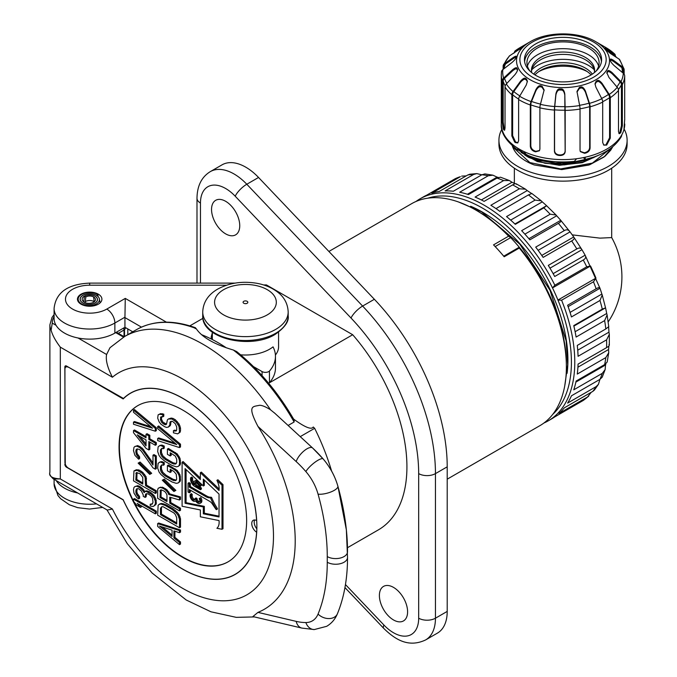 <?xml version="1.0" encoding="UTF-8"?>
<svg xmlns="http://www.w3.org/2000/svg" width="677" height="677" viewBox="0 0 677 677"><rect width="100%" height="100%" fill="white"/><g stroke="black" fill="none" stroke-linecap="round" stroke-linejoin="round"><path stroke-width="1.02" d="M455.215 178.711A128.181 74.005 60 0 1 460.394 176.68L455.215 178.711L426.688 195.179A128.181 74.005 -120 0 0 423.404 196.897L420.045 198.835A128.181 74.005 60 0 1 554.852 285.212L552.5 287.928A125.812 72.634 -120 0 0 427.915 198.166M461.672 176.122L466.208 175.893M467.815 174.971A128.181 74.005 60 0 1 473.663 174.446L476.811 173.608L469.813 174.226L467.815 174.971L439.28 191.439A128.181 74.005 -120 0 0 431.858 193.157L460.394 176.68M476.811 173.608L481.821 174.793M481.872 174.768A128.181 74.005 60 0 1 488.219 175.758L492.89 175.174L484.91 173.913L481.872 174.768L453.345 191.236A128.181 74.005 -120 0 0 445.127 190.922L473.663 174.446M492.89 175.174L497.096 177.137A123.434 71.263 60 0 1 498.34 177.442M496.969 178.11A128.181 74.005 60 0 1 503.62 180.59L509.265 180.497L500.472 177.196L496.969 178.11L468.442 194.578A128.181 74.005 -120 0 0 459.683 192.234L488.219 175.758M509.265 180.497L512.007 182.248A123.434 71.263 60 0 1 515.222 183.755M516.466 184.372C516.306 183.332 515.036 183.509 512.65 184.889L484.114 201.365A128.181 74.005 -120 0 0 475.085 197.066L503.62 180.59M554.852 285.212L586.747 266.797L590.513 265.985L552.5 287.928A125.812 72.634 60 0 1 557.941 300.046A125.812 72.634 -120 0 1 552.737 414.366M470.633 206.248A120.861 69.782 60 0 1 482.456 212.121A120.861 69.782 60 0 1 567.098 373.332M415.983 201.492A128.181 74.005 60 0 1 420.045 198.835M553.143 273.652L585.123 255.195C586.265 257.048 585.639 258.656 583.244 260.019L554.708 276.495A128.181 74.005 -120 0 0 548.294 265.392L576.829 248.924C579.207 247.528 580.917 247.79 581.949 249.703A123.434 71.263 60 0 1 585.123 255.195L599.974 288.258A123.434 71.263 60 0 1 601.861 294.038L602.225 294.969L599.983 300.47L571.447 316.946A128.181 74.005 -120 0 0 567.622 305.242L596.149 288.774C598.536 287.387 599.814 287.217 599.974 288.258L568.121 306.647M541.769 255.424L573.724 236.975C574.739 238.245 574.054 239.556 571.659 240.927L543.123 257.395A128.181 74.005 -120 0 0 535.702 247.113L564.237 230.637C566.615 229.241 568.553 229.655 570.051 231.889A123.434 71.263 60 0 1 573.724 236.975L581.949 249.703L549.978 268.168M528.898 238.702L560.742 220.313C561.572 220.973 560.784 221.988 558.39 223.359L529.854 239.836A128.181 74.005 -120 0 0 521.637 230.671L550.173 214.194L556.062 215.007L556.68 215.785A123.434 71.263 60 0 1 560.742 220.313L570.051 231.889L538.122 250.329M514.926 223.994L546.584 205.706L543.834 207.873L515.299 224.341A128.181 74.005 -120 0 0 506.54 216.581L535.075 200.104L541.219 200.807L542.26 201.873A123.434 71.263 60 0 1 546.584 205.706L556.062 215.007M531.673 193.605L528.432 194.917L499.897 211.385A128.181 74.005 -120 0 0 490.867 205.266L519.403 188.79L525.504 189.171L527.214 190.584A123.434 71.263 60 0 1 531.403 193.419M497.096 177.137L467.435 194.257M512.007 182.248L481.355 199.943M590.513 265.985A125.812 72.634 60 0 1 595.955 278.103L593.484 281.801L561.597 300.216L557.941 300.046L595.955 278.103M602.293 309.127L605.543 307.823A123.434 71.263 60 0 1 606.702 313.485L607.1 314.923L604.637 320.593L576.102 337.061A128.181 74.005 -120 0 0 573.757 325.603L602.293 309.127A128.181 74.005 -120 0 0 599.983 300.47M602.225 294.969L605.543 307.823L573.876 326.102M608.598 327.118A123.434 71.263 60 0 1 608.953 332.162L609.325 334.353L606.6 339.829L578.065 356.297A128.181 74.005 -120 0 0 577.278 345.414L605.813 328.946L608.564 326.788M608.868 345.955A123.434 71.263 60 0 1 608.564 349.501L608.716 352.751L605.813 357.591L577.278 374.068A128.181 74.005 -120 0 0 578.065 364.091L606.6 347.623C608.995 346.243 609.782 345.228 608.953 344.568M605.898 363.735A123.434 71.263 60 0 1 605.543 364.971L605.136 369.591L602.293 373.34L573.757 389.817A128.181 74.005 -120 0 0 576.102 381.066L604.637 364.59L607.176 362.017L608.716 352.751M599.932 379.365L598.451 384.299L596.149 386.609L567.622 403.086A128.181 74.005 -120 0 0 571.447 395.808L599.983 379.332L602.242 377.131L605.136 369.591M591.173 392.338L587.577 396.984L559.041 413.461A128.181 74.005 -120 0 0 564.246 407.884L592.781 391.408L594.414 390.045L598.451 384.299M576.863 404.135L554.708 416.922L583.244 400.445L588.702 396.155M561.597 300.216A128.181 74.005 60 0 1 548.226 420.849A128.181 74.005 60 0 1 543.893 423.032M548.226 420.849L551.577 418.911A128.181 74.005 -120 0 0 554.708 416.922M601.861 294.038L570.059 312.402M606.702 313.485L575.111 331.722M608.953 332.162L577.726 350.195M608.564 349.501L577.921 367.196M605.543 364.971L575.882 382.09M556.68 215.785L524.878 234.149M542.26 201.873L510.67 220.11M527.214 190.584L495.987 208.609M572.217 234.86L599.983 238.135L611.686 237.585L611.686 168.209M498.932 140.249L498.932 144.125A64.095 37.007 0 0 0 517.702 170.291A64.095 37.007 180 0 0 587.551 178.313A64.095 37.007 180 0 0 627.114 144.125L627.114 140.249A64.095 37.007 180 0 1 587.551 174.438A64.095 37.007 180 0 1 517.702 166.415A64.095 37.007 0 0 1 498.932 140.249A64.095 37.007 0 0 1 501.869 129.18M624.177 129.18A64.095 37.007 180 0 1 627.114 140.249M512.328 145.91L512.633 146.858C515.29 153.764 521.468 159.391 531.149 163.732L534.119 164.917L561.749 169.521L589.785 164.723L604.062 157.005L612.685 146.799M534.153 164.934L561.698 169.605L588.956 165.027L605.018 156.243L610.696 150.209L612.778 146.714M521.053 152.443L537.318 161.583L559.405 165.315L582.305 162.683L600.846 154.195M524.81 155.016L528.61 157.386L544.926 163.25L564.161 164.9L583.202 162.031L599.001 155.033M530.421 157.953L561.834 164.562L593.814 157.614M534.119 159.45L561.758 164.359L587.577 160.068L598.468 155.261L589.785 159.256L561.758 164.054L534.119 159.45L518.447 150.201L534.119 159.459M512.633 146.858L529.863 162.565L560.658 168.92L592.409 163.089L612.152 147.231M518.921 150.049L533.442 158.604L552.94 163.047L574.138 162.565L593.458 157.174M623.424 131.287L623.982 129.552A61.717 35.636 180 0 1 621.951 134.554L621.283 136.737C614.471 147.831 602.488 155.422 585.317 159.501L583.362 157.614M585.317 159.501L585.131 157.242A61.717 35.636 180 0 1 576.609 158.731L574.333 161.38C556.731 163.182 540.669 160.94 526.156 154.635L524.176 151.656A61.717 35.636 180 0 1 517.677 148.145L517.863 150.116L519.868 149.448M602.691 102.092A4.747 2.488 64.2 0 0 601.802 98.74L595.887 87.164L594.998 83.77L596.149 81.198A47.475 27.41 0 0 0 596.589 80.944A47.475 27.41 0 0 0 597.029 80.69C598.197 79.793 599.915 80.741 602.192 83.525L609.232 94.441A4.747 2.97 55.5 0 1 610.299 97.7L610.299 138.15L606.66 145.09L603.816 145.115L602.691 142.542L602.691 102.092A61.717 35.636 180 0 1 590.082 106.822L590.082 148.051C589.845 150.497 588.389 152.164 585.732 153.036A61.717 35.636 180 0 1 584.547 153.298L580.35 151.631L580.037 150.277L580.037 109.048A61.717 35.636 180 0 1 565.177 110.41L565.177 151.64C564.897 154.017 563.315 155.312 560.429 155.498A61.717 35.636 180 0 1 559.16 155.465C556.282 155.092 554.708 153.713 554.438 151.31L554.438 110.08A61.717 35.636 180 0 1 539.899 107.838L539.899 149.067L539.391 150.759L535.566 151.817A61.717 35.636 180 0 1 534.441 151.479C531.91 150.455 530.54 148.703 530.319 146.24L530.319 105.011A61.717 35.636 180 0 1 518.624 99.553L518.624 140.774L517.651 142.949L515.459 142.61A61.717 35.636 180 0 1 514.664 142.043L511.854 135.95L511.854 94.721A61.717 35.636 180 0 1 505.025 86.986L505.025 128.215L504.407 130.28L503.578 129.476A61.717 35.636 180 0 1 503.248 128.774L502.241 122.215L502.241 80.986A61.717 35.636 180 0 1 501.302 74.8L501.302 123.976A61.717 35.636 0 0 0 517.677 148.145M516.289 56.597L516.238 56.919C516.686 55.81 515.747 55.971 513.411 57.41L504.492 63.63A4.747 3.757 -156.6 0 0 503.383 64.958A4.747 3.757 -156.6 0 0 503.138 66.177L503.138 68.715M609.232 94.441A60.329 34.832 0 0 0 617.246 87.325L608.978 77.491L606.846 72.769L607.117 71.72A47.475 27.41 0 0 0 607.565 71.051C608.064 69.951 609.596 70.493 612.177 72.684L621.012 81.655A60.329 34.832 0 0 0 623.314 73.268L614.124 65.576C611.602 63.13 610.383 61.429 610.459 60.49A47.475 27.41 0 0 0 610.4 59.771C610.138 58.637 611.229 58.865 613.658 60.439L622.764 67.209A60.329 34.832 0 0 0 618.956 59.009L610.434 53.491L605.602 49.438A47.475 27.41 0 0 0 605.035 48.803C604.07 47.822 604.519 47.855 606.389 48.905L614.183 53.601A4.747 3.283 -47.3 0 1 614.555 53.881A4.747 3.283 -47.3 0 1 615.359 55.912L615.359 56.064M622.764 67.209A4.747 3.842 -13.7 0 1 624.05 69.096A4.747 3.842 -13.7 0 1 624.143 69.841L624.143 74.199M624.727 119.017L623.898 130.339M624.685 118.399L624.702 76.044A4.747 3.876 3.5 0 0 623.314 73.268M621.012 81.655A4.747 3.724 26.4 0 1 622.349 84.617L622.349 125.846L620.868 132.328A61.717 35.636 180 0 1 620.411 133.014L619.26 133.741L618.49 131.643L618.49 90.422A4.747 3.487 40.2 0 0 617.246 87.325M603.529 144.878L606.66 145.09M605.991 144.7L609.571 137.803L609.571 97.674A4.747 2.97 55.5 0 0 608.505 94.416L602.192 84.625C599.898 81.824 598.18 80.885 597.029 81.782L597.029 80.69M596.149 81.198L596.149 82.289A47.475 27.41 0 0 0 597.029 81.782M596.149 82.289L595.032 84.329M515.307 50.733L530.15 41.779A46.493 26.843 0 0 0 530.15 79.742A46.493 26.843 0 0 0 595.895 79.742A46.493 26.843 0 0 0 595.895 41.779C578.37 31.269 547.676 31.269 530.15 41.779L520.368 47.432A60.329 34.832 180 0 0 515.485 50.614A4.747 3.055 -126.5 0 0 515.307 50.733A4.747 3.055 -126.5 0 0 514.393 52.679M522.729 47.068L522.729 46.374C524.404 45.435 524.675 45.418 523.549 46.332C524.675 45.418 524.404 45.435 522.729 46.374L515.485 50.614M523.549 46.332A47.475 27.41 0 0 0 522.872 46.941L509.756 55.709A4.747 3.419 -137.4 0 0 509.231 56.14L503.383 64.958M516.238 56.919A47.475 27.41 0 0 0 516.043 57.63C515.916 58.586 514.571 60.211 512.015 62.487L502.842 69.629A4.747 3.867 -173.1 0 0 501.479 71.931L501.302 74.8M517.008 68.309L517.008 69.409A47.475 27.41 0 0 0 517.33 70.103L517.33 69.003A47.475 27.41 0 0 1 517.008 68.309C516.712 67.184 515.265 67.641 512.667 69.672L503.612 78.1A4.747 3.817 163 0 0 502.241 80.986M525.741 78.532L525.741 79.624A47.475 27.41 0 0 0 526.52 80.191L526.52 79.091A47.475 27.41 0 0 1 525.741 78.532C524.743 77.567 523.042 78.405 520.63 81.054L513.014 91.53A60.329 34.832 180 0 1 506.337 83.965L514.977 74.648C517.169 71.779 517.956 69.9 517.33 69.003L517.473 69.723M526.52 79.091L527.4 81.257L526.241 85.057L519.631 96.252A4.747 2.793 120.9 0 0 518.624 99.553M540.915 85.818L540.915 86.918A47.475 27.41 0 0 0 542.023 87.24L542.023 86.148A47.475 27.41 0 0 1 540.915 85.818C539.391 85.158 537.733 86.419 535.93 89.584L531.056 101.592A4.747 2.056 109.8 0 0 530.319 105.011M542.023 86.148L544.147 89.939L540.424 104.351A4.747 1.456 103.1 0 0 539.899 107.838M559.913 88.915L559.913 90.007A47.475 27.41 0 0 0 561.157 90.049L561.157 88.949A47.475 27.41 0 0 1 559.913 88.915C558.127 88.662 556.79 90.286 555.91 93.781L554.624 106.543A4.747 0.542 94.6 0 0 554.438 110.08M561.157 88.949C562.976 88.822 564.195 90.523 564.804 94.052L565.177 110.41M579.453 87.282L579.453 88.374A47.475 27.41 0 0 0 580.621 88.12L580.621 87.02A47.475 27.41 0 0 1 579.453 87.282L576.973 91.471L579.647 105.536A4.747 1.066 80.6 0 1 580.037 109.048M580.621 87.02C582.245 86.47 583.853 87.824 585.436 91.082L589.472 103.361A4.747 1.701 74.3 0 1 590.082 106.822M590.302 75.375A38.572 22.273 180 0 1 548.26 80.199A38.572 22.273 180 0 1 524.447 59.627A38.572 22.273 180 0 1 535.744 43.878A38.572 22.273 0 0 1 577.786 39.046A38.572 22.273 0 0 1 601.599 59.627A38.572 22.273 0 0 1 590.302 75.375M605.035 48.803L604.603 48.16M605.797 49.658L613.379 54.211A4.747 3.283 -47.3 0 1 613.751 54.49L616.747 57.579M618.956 59.009A4.747 3.597 -35 0 1 619.734 59.754L624.05 69.096M610.4 60.862C610.129 59.737 611.221 59.957 613.658 61.539L621.824 67.607A4.747 3.842 -13.7 0 1 623.111 69.494L623.745 73.691M607.117 71.72L607.117 72.82A47.475 27.41 0 0 0 607.565 72.143C608.048 71.043 609.588 71.584 612.177 73.785L620.098 81.824A4.747 3.724 26.4 0 1 621.435 84.786L621.435 125.694L619.946 132.176A60.769 35.086 0 0 1 619.557 132.768L620.411 133.014M607.117 72.82L606.897 73.361M618.88 133.437L619.557 132.768M521.036 48.456L516.229 51.274A4.747 3.055 -126.5 0 0 516.06 51.384A4.747 3.055 -126.5 0 0 515.882 51.537M516.238 58.019C516.678 56.91 515.739 57.071 513.411 58.501L505.406 64.087A4.747 3.757 -156.6 0 0 504.306 65.415L502.918 69.57M517.008 69.409C516.695 68.284 515.248 68.741 512.667 70.772L504.551 78.329A4.747 3.817 163 0 0 503.18 81.215L503.18 122.114L504.187 128.672A60.769 35.086 0 0 0 504.467 129.29L504.805 129.832M506.337 83.965A4.747 3.639 147.8 0 0 505.025 86.986M513.014 91.53A4.747 3.216 130.6 0 0 511.854 94.721M525.741 79.624C524.726 78.667 523.025 79.505 520.63 82.154L513.801 91.547A4.747 3.216 130.6 0 0 512.641 94.738L512.641 135.645L515.451 141.73A60.769 35.086 0 0 0 516.145 142.229L517.973 142.712M527.366 81.824L526.52 80.191M540.915 86.918C539.374 86.267 537.716 87.519 535.93 90.684L531.555 101.448A4.747 2.056 109.8 0 0 530.819 104.876L530.819 145.775C531.039 148.238 532.418 149.989 534.948 151.013A60.769 35.086 0 0 0 535.93 151.301L539.552 150.489M544.122 90.49L542.023 87.24M559.913 90.007C558.119 89.77 556.782 91.395 555.91 94.882L554.759 106.323A4.747 0.542 94.6 0 0 554.565 109.86L554.565 150.768C554.844 153.171 556.418 154.551 559.295 154.923A60.769 35.086 0 0 0 560.395 154.957C563.281 154.762 564.863 153.476 565.143 151.089L564.804 95.152C564.178 91.607 562.968 89.906 561.157 90.049M579.453 88.374L576.99 92.021M579.605 105.299A59.381 34.282 0 0 0 589.049 103.192L585.436 92.182C583.836 88.907 582.228 87.553 580.621 88.12M589.049 103.192A4.747 1.701 74.3 0 1 589.659 106.653L589.659 147.561C589.422 150.006 587.974 151.665 585.317 152.537A60.769 35.086 0 0 1 584.285 152.765L584.547 153.298M580.231 151.36L584.285 152.765M524.557 61.26A38.572 22.273 180 0 1 527.806 53.805A38.572 22.273 180 0 1 527.865 53.728M524.616 61.666A38.454 22.206 180 0 1 527.916 53.661A38.454 22.206 180 0 1 535.829 47.026A38.454 22.206 0 0 1 598.129 53.661L598.24 53.805A38.572 22.273 180 0 1 601.489 61.26M601.43 61.666A38.454 22.206 0 0 0 598.129 53.661M530.04 71.178A36.084 20.835 180 0 1 526.943 62.724A36.084 20.835 180 0 1 537.513 47.999A36.084 20.835 0 0 1 576.829 43.48A36.084 20.835 0 0 1 599.103 62.724A36.084 20.835 0 0 1 596.005 71.178M527.425 66.118A36.084 20.835 180 0 1 537.513 54.778A36.084 20.835 0 0 1 574.062 49.675A36.084 20.835 0 0 1 598.62 66.118M594.33 72.634A31.574 18.228 0 0 0 594.592 70.281A31.574 18.228 0 0 0 575.103 53.441A31.574 18.228 0 0 0 540.703 57.393A31.574 18.228 180 0 0 531.453 70.281A31.574 18.228 180 0 0 531.716 72.634M531.513 71.449A31.574 18.228 180 0 1 540.703 59.72A31.574 18.228 0 0 1 574.164 55.556A31.574 18.228 0 0 1 594.533 71.449M531.868 69.663A36.084 20.835 180 0 1 537.513 65.441A36.084 20.835 0 0 1 594.178 69.663M592.299 74.123A31.574 18.228 0 0 0 540.703 68.055A31.574 18.228 180 0 0 533.747 74.123M534.965 74.91A31.574 18.228 180 0 1 540.703 70.383A31.574 18.228 0 0 1 591.08 74.91M587.272 71.601A36.084 20.835 0 0 0 538.774 71.601M477.42 210.996L475.745 210.022L477.42 210.996A125.812 72.634 60 0 1 510.661 237.627A125.812 72.634 60 0 1 519.259 247.223A125.812 72.634 60 0 1 566.378 365.081L566.378 367.019A128.181 74.005 60 0 1 539.831 425.698L447.209 479.172M566.378 367.019A128.181 74.005 60 0 0 519.293 248.044L504.187 256.761A128.181 74.005 60 0 0 493.533 244.879L508.639 236.163A128.181 74.005 60 0 0 475.745 210.022A128.181 74.005 -120 0 0 411.65 203.675L328.895 251.455M508.639 236.163L510.661 237.627L495.166 246.572M519.293 248.044L519.259 247.223L503.713 256.202M345.456 584.573L383.927 625.032A11.873 3.732 136.4 0 0 383.715 628.366C395.258 639.68 408.57 647.965 425.621 639.934L437.376 633.147A47.475 27.41 -120 0 0 447.209 611.416L447.209 466.834A166.161 95.931 -120 0 0 374.364 299.285L258.546 177.467A47.475 27.41 -120 0 0 222.048 164.841L210.302 171.628C201.619 176.968 197.185 185.828 196.99 198.2L196.99 283.113M225.644 201.306A19.938 11.509 60 0 1 238.676 218.874A19.938 11.509 60 0 1 235.613 234.851A19.938 11.509 60 0 1 225.644 233.861A19.938 11.509 60 0 1 212.62 216.293A19.938 11.509 60 0 1 215.675 200.316A19.938 11.509 60 0 1 225.644 201.306M393.498 587.382A19.938 11.509 60 0 1 406.522 604.959A19.938 11.509 60 0 1 403.467 620.936A19.938 11.509 60 0 1 393.498 619.946A19.938 11.509 60 0 1 380.466 602.378A19.938 11.509 60 0 1 383.529 586.4A19.938 11.509 60 0 1 393.498 587.382M263.725 284.983A137.676 79.488 60 0 1 266.45 284.941L352.692 334.734A137.676 79.488 60 0 1 378.409 529.854L347.479 547.71M189.848 325.865L202.922 318.325M81.045 294.19A12.228 7.058 180 0 1 94.365 292.659A12.228 7.058 180 0 1 101.914 299.183A12.228 7.058 180 0 1 98.334 304.168A12.228 7.058 180 0 1 85.014 305.699A12.228 7.058 180 0 1 77.466 299.183A12.228 7.058 180 0 1 81.045 294.19M226.516 285.203L89.686 285.203A24.211 13.98 0 0 0 67.319 304.532A24.211 13.98 0 0 0 106.805 309.067L125.27 298.405L124.94 317.2A11.873 6.855 -60 0 0 124.94 317.589L141.451 327.126M89.686 285.203L89.686 283.113C73.184 283.841 56.166 289.045 54.084 308.484L54.084 318.562A35.61 20.555 0 0 0 76.061 337.552A35.61 20.555 0 0 0 114.87 333.101L124.94 327.287L124.94 317.589M124.94 327.287L132.76 331.798M211.444 339.101L211.165 337.036L212.341 332.796M265.409 285.55L266.45 284.941M352.692 334.734L269.099 382.996A4.747 2.742 0 0 0 269.446 382.717A56.97 32.894 0 0 0 275.463 368L275.463 356.373A56.97 32.894 0 0 0 273.034 346.861A34.18 19.735 180 0 1 240.64 354.833M268.676 383.267L269.099 382.996M278.569 332.17L278.569 346.861A33.114 19.117 180 0 1 275.412 354.993M269.446 382.717L269.446 371.089A56.97 32.894 0 0 0 275.463 356.373M253.477 366.612L262.067 371.571A4.747 2.742 0 0 0 269.446 371.089M243.771 303.245A2.378 1.371 0 0 0 246.36 303.55A2.378 1.371 0 0 0 247.824 302.28A2.378 1.371 0 0 0 247.13 301.307A2.378 1.371 0 0 0 244.541 301.011A2.378 1.371 0 0 0 243.077 302.28A2.378 1.371 0 0 0 243.771 303.245M201.407 334.607A147.882 85.378 60 0 1 226.38 347.851M195.179 328.573L196.118 328.531A156.666 90.456 60 0 0 136.407 329.699L124.653 336.486L109.987 347.699L106.602 354.494C105.519 360.037 107.465 367.619 112.424 377.233L60.312 347.149L60.312 478.944C52.104 478.385 48.634 476.193 49.886 472.368A35.61 20.555 0 0 1 49.886 472.165L49.886 472.385M112.424 509.028L60.312 478.944L53.365 478.944L107.288 510.077L112.424 509.028A128.181 74.005 -120 0 0 244.668 596.014A128.181 74.005 -120 0 0 244.668 442.944A128.181 74.005 -120 0 0 112.424 377.233M123.578 398.525L66.524 366.045A2.378 1.371 60 0 0 65.339 365.927A2.378 1.371 60 0 0 64.848 367.019L65.254 464.075M123.18 398.753A104.681 60.439 60 0 1 130.5 393.134A104.681 60.439 60 0 1 235.19 453.573A104.681 60.439 60 0 1 235.181 574.443A104.681 60.439 60 0 1 123.18 499.931L66.524 467.215A2.378 1.371 60 0 1 64.848 464.312M60.312 347.149C55.531 340.844 52.467 335.2 51.113 330.207A35.61 20.555 180 0 1 49.886 324.858L49.886 472.165M235.071 574.375A104.681 60.439 -120 0 0 236.391 573.715M131.736 392.448A104.681 60.439 -120 0 0 130.509 393.269M237.619 572.903A104.563 60.371 60 0 1 237.559 572.937L235.122 574.341A104.563 60.371 -120 0 0 256.608 532.19L256.701 532.139M256.837 528.822A7.125 4.113 60 0 1 254.654 519.978M256.608 532.19A7.125 4.113 60 0 1 252.098 525.902A7.125 4.113 60 0 1 253.223 520.308A7.125 4.113 60 0 1 256.608 520.562A104.563 60.371 -120 0 0 208.795 418.826A104.563 60.371 -120 0 0 130.559 393.235L132.997 391.831A104.563 60.371 60 0 1 133.056 391.797M68.453 367.162L123.163 398.939A104.563 60.371 -120 0 1 130.559 393.235M68.284 367.256A4.747 2.742 -120 0 0 65.914 367.019A4.747 2.742 -120 0 0 64.933 369.193L64.933 462.23A4.747 2.742 -120 0 0 68.284 468.044L123.163 499.719A104.563 60.371 -120 0 0 235.122 574.341M124.043 336.621L124.043 330.012A2.378 1.371 0 0 0 124.517 329.623A2.378 1.76 -141.3 0 0 123.773 327.956M116.385 332.221L124.23 336.731M118.314 333.321L124.043 330.012A2.378 1.371 -120 0 0 123.426 328.159M196.118 328.531C201.814 337.171 214.228 344.331 233.353 350.026L236.662 351.575C258.885 369.481 278.027 392.262 294.089 419.909L294.123 421.991L288.114 425.469M293.522 418.928L294.148 419.503M294.165 419.52C305.234 427.449 311.589 429.946 313.231 427.001L314.661 428.313A166.161 95.931 60 0 1 331.628 471.107M300.241 436.631L314.661 428.313M257.962 612.38L296.196 621.376A11.873 8.513 103.2 0 0 301.866 628.087L252.902 616.561L257.962 612.38A149.414 86.267 -120 0 0 257.962 426.434C246.69 404.812 253.088 406.869 259.604 405.269C262.227 405.32 265.892 406.852 270.597 409.864L274.938 413.376M290.103 427.305L289.375 426.654M289.528 426.764L274.177 412.674M56.056 325.307L52.264 323.115L51.113 330.207M119.059 446.964A90.202 52.078 -120 0 0 158.435 537.741A90.202 52.078 -120 0 0 227.946 561.91A90.202 52.078 -120 0 0 246.631 520.613A90.202 52.078 -120 0 0 207.255 429.836A90.202 52.078 -120 0 0 137.744 405.667A90.202 52.078 -120 0 0 119.059 446.964M137.913 405.574A90.202 52.078 -120 0 0 119.397 446.769A90.202 52.078 -120 0 0 133.496 501.098M133.699 501.505A90.202 52.078 -120 0 0 228.115 561.808M221.997 529.287L223.004 528.703L223.004 484.614L217.909 479.756L216.902 480.34A13.582 7.836 60 0 1 219.026 490.478L200.35 472.698L200.35 479.544L182.105 462.163L182.105 506.261L200.35 509.95L200.35 516.796L219.026 520.571A13.887 8.014 60 0 1 216.902 528.263L221.997 529.287L221.997 485.189L216.902 480.34M219.145 489.056L201.357 472.114L200.35 472.698M200.35 478.004L183.112 461.579L182.105 462.163M155.321 513.851L156.328 513.268L156.328 511.16L134.503 498.56L133.496 499.144L133.496 501.251L136.746 505.237L140.461 507.386L137.211 503.4L155.321 513.851L155.321 511.744L133.496 499.144M140.461 507.386L141.468 506.802L140.012 505.017M152.545 503.756L150.209 504.221L150.209 505.981L152.994 506.531L153.924 506.015L155.321 504.001L155.321 501.192L153.924 497.57L151.606 494.472L146.494 491.527L145.106 491.426L144.176 492.644L142.779 490.436L139.53 487.508L136.746 486.247L134.892 486.585L133.961 487.457L133.496 489.649L133.961 493.084L136.746 497.502L138.607 498.924L138.607 497.172L136.28 494.066L135.815 492.044L136.28 489.149L137.211 488.625L138.607 488.726L141.391 491.037L143.245 494.929L143.245 496.334L145.106 497.4L145.572 494.159L146.494 493.635L148.356 494.007L151.14 495.962L152.528 498.179L152.994 502.317L152.071 504.238L150.209 504.221M153.924 506.015L155.862 504.56L156.328 503.426L155.862 498.932L154.001 495.403L149.363 491.663L146.114 490.842L145.106 491.426M144.929 491.663L142.398 488.345L139.614 486.391L137.753 485.671L134.892 486.585M138.607 498.924L139.614 498.348L139.614 496.588L137.287 493.491L136.822 491.46L137.27 488.633M145.106 497.4L146.114 496.825L146.554 493.651M155.321 493.457L156.328 492.873L156.328 490.766L146.579 485.13L146.114 476.777L142.864 472.436L139.614 470.21L136.365 469.745L133.961 470.921L133.496 480.856L155.321 493.457L155.321 491.341L145.572 485.714L145.106 477.361L141.857 473.02L137.211 470.337L133.961 470.921M174.92 537.335L173.913 537.91L173.913 530.878L179.49 532.689L180.497 532.105L180.497 529.998L158.672 523.025L157.665 523.609L157.665 526.418L179.49 544.646L180.497 544.063L180.497 541.955L174.92 537.335L174.92 531.208M179.49 527.764L180.497 527.188L180.497 518.743L179.1 514.774L177.247 512.294L173.067 508.825L166.102 504.805L161.921 503.451L160.068 503.781L158.13 505.237L157.665 515.172L179.49 527.764L179.49 519.327L178.093 515.358L176.24 512.878L172.06 509.409L165.095 505.389L160.914 504.035L159.061 504.365M170.748 502.562L169.741 503.146L169.741 497.163L179.49 499.981L180.497 499.398L180.497 496.935L169.817 493.939L167.033 489.869L162.387 487.186L159.137 487.77L158.13 488.354L157.665 489.843L157.665 498.289L179.49 510.881L180.497 510.306L180.497 508.19L170.748 502.562L170.748 497.46M174.844 490.969L175.851 490.393L164.249 479.113L162.311 480.213L173.913 491.494L174.844 490.969L163.242 479.697L162.311 480.213M176.265 480.103L173.067 479.282L166.102 475.262L162.852 472.334L161.456 469.068L161.456 465.903L160.449 466.487L161.845 464.828L163.242 465.277L164.249 464.693L164.249 462.586L161.921 461.596L160.068 461.934L158.13 463.381L157.665 468.044L159.061 472.013L160.914 474.492L165.095 477.954L172.06 481.973L176.24 483.336L178.093 482.997L180.031 481.55L180.497 480.061L180.031 474.865L177.247 470.447L168.421 464.997L167.414 465.581L167.414 470.853L170.206 472.461L171.213 471.886L171.213 469.88M161.456 465.903L161.896 464.845M176.265 463.576L173.067 462.755L166.102 458.735L162.852 455.807L161.456 452.541L161.456 449.376L160.449 449.951L161.845 448.292L163.242 448.749L164.249 448.166L164.249 446.058L161.921 445.068L160.068 445.407L158.13 446.854L157.665 451.508L159.061 455.477L160.914 457.957L165.095 461.426L172.06 465.446L176.24 466.808L178.093 466.47L180.031 465.014L180.497 463.525L180.031 458.337L177.247 453.912L168.421 448.47L167.414 449.054L167.414 454.326L170.206 455.934L171.213 455.35L171.213 453.353M161.456 449.376L161.896 448.309M179.49 447.582L180.497 446.998L180.497 444.188L158.672 425.96L157.665 426.544L157.665 428.651L176.705 444.561L157.665 438.501L157.665 440.609L179.49 447.582L179.49 444.764L157.665 426.544M174.954 443.105L158.672 437.917L157.665 438.501M162.776 416.829L163.783 416.245L163.783 414.138L160.534 413.664L158.13 414.849L157.665 418.098L159.061 421.72L160.914 424.2L164.629 426.696L166.491 427.415L168.345 427.077L169.741 425.071L170.206 421.822L171.129 421.297L172.525 421.399L175.309 423.717L176.705 426.975L176.705 429.793L176.24 430.927L173.456 430.733L173.456 432.84L177.628 433.847L179.024 432.891L179.49 431.401L179.024 426.561L176.24 422.135L172.06 419.021L168.345 418.987L167.414 419.858L166.491 424.251L165.56 424.767L164.164 424.318L161.845 422.626L160.449 419.706L160.914 416.812L162.776 416.829L162.776 414.722L159.527 414.248L158.13 414.849M168.345 427.077L170.282 425.63L171.179 421.306M176.418 430.496L174.463 430.149L173.456 430.733M177.628 433.847L180.031 432.307L180.497 430.817L180.497 428.008L179.1 424.039L175.385 419.782L173.067 418.445L171.213 418.073L168.345 418.987M166.534 424.174L162.852 422.042L161.456 419.131L161.659 416.677M150.675 473.892L151.682 473.308L140.071 462.036L138.142 463.136L149.744 474.408L150.675 473.892L139.064 462.619L138.142 463.136M155.321 469.186L156.328 468.602L156.328 455.943L154.001 454.606L152.994 455.189L152.994 465.031L142.779 450.34L139.53 447.412L136.746 446.16L134.892 446.49L133.961 447.362L133.496 450.611L134.892 455.282L138.607 459.184L138.607 457.424L136.28 454.326L135.815 450.899L136.28 449.401L137.211 448.885L139.53 449.52L141.391 451.297L152.994 467.849L155.321 469.186L155.321 456.526L152.994 455.189M152.994 463L142.398 448.259L137.753 445.576L134.892 446.49M138.607 459.184L139.614 458.608L139.614 456.848L137.287 453.751L136.822 451.72L137.27 448.893M146.029 436.64L134.503 429.98L133.496 430.564L133.496 432.671L146.029 448.352L148.822 449.96L149.829 449.376L149.829 442.098M148.822 449.96L148.822 441.522L155.321 445.271L156.328 444.687L156.328 442.58L149.829 438.831L149.829 435.311L147.036 433.703L146.029 434.287L146.029 437.799L133.496 430.564M155.321 431.207L156.328 430.623L156.328 427.805L134.503 409.585L133.496 410.169L133.496 412.276L152.528 428.186L133.496 422.126L133.496 424.234L155.321 431.207L155.321 428.389L133.496 410.169M150.785 426.73L134.503 421.543L133.496 422.126M223.004 484.614L221.997 485.189M219.026 516.966L203.32 513.792L203.32 506.946L185.075 503.256L185.075 468.602L203.32 485.976L203.32 479.13L219.026 494.092L219.026 516.966M219.026 516.179L204.327 513.208L203.32 513.792M204.327 513.208L204.327 506.362L186.082 502.672L186.082 469.559M203.32 485.976L204.327 485.401L204.327 480.095M217.055 508.859L216.403 509.138A37.887 21.876 60 0 1 210.682 498.23L210.166 497.79A11.991 6.922 60 0 1 205.842 496.656L189.323 487.118L189.323 483.937L188.045 483.209L188.045 492.027L189.323 492.763L189.323 489.573L209.633 501.302A6.042 3.487 60 0 1 212.324 503.959L216.048 509.442L216.403 509.138M188.045 483.209L189.052 482.625L190.33 483.361L190.33 486.543L206.849 496.08A11.991 6.922 -120 0 0 211.173 497.206L211.689 497.654A37.887 21.876 -120 0 0 217.41 508.554M189.323 492.763L190.33 492.179L190.33 490.156M200.172 486.602L201.551 485.147L198.09 481.584A3.588 2.073 -120 0 0 195.374 480.678L194.367 481.254A3.588 2.073 -120 0 0 194.062 484.791A4.654 2.683 60 0 1 191.701 478.563L190.745 477.657A6.076 3.503 -120 0 0 194.832 486.509L200.35 489.691L200.35 488.54L196.161 486.12A2.149 1.244 60 0 1 194.756 484.224A2.149 1.244 60 0 1 195.086 482.498A2.149 1.244 60 0 1 196.711 483.048L200.172 486.602L200.544 485.731L197.083 482.168A3.588 2.073 -120 0 0 194.367 481.254M190.745 477.657L191.752 477.073L192.708 477.987A4.654 2.683 -120 0 0 193.647 482.532M200.35 489.691L201.357 489.116L201.357 487.956L197.168 485.536L196.161 486.12M195.712 482.422A2.149 1.244 -120 0 0 197.168 485.536M199.664 501.699A2.886 1.667 -120 0 1 197.075 499.296L197.083 498.526L196.076 497.933L195.069 498.517L195.061 499.355A2.886 1.667 60 0 1 194.587 499.939A2.886 1.667 60 0 1 191.929 498.636A2.886 1.667 60 0 1 191.337 495.293L190.449 494.235A4.316 2.488 -120 0 0 191.329 499.228A4.316 2.488 -120 0 0 195.298 501.175A4.316 2.488 -120 0 0 195.653 500.887A4.316 2.488 -120 0 0 199.96 503.383A4.316 2.488 -120 0 0 199.833 498.179L199.165 498.661A2.886 1.667 60 0 1 199.25 502.148A2.886 1.667 60 0 1 196.068 499.88L196.076 499.11L195.069 498.517M190.449 494.235L191.456 493.651L192.344 494.709A2.886 1.667 -120 0 0 192.657 497.62A2.886 1.667 -120 0 0 194.993 499.491M199.96 503.383L200.967 502.799A4.316 2.488 -120 0 0 200.841 497.595L199.833 498.179M204.327 506.362L203.32 506.946M186.082 502.672L185.075 503.256M190.33 483.361L189.323 483.937M190.33 486.543L189.323 487.118M201.357 487.956L200.35 488.54M192.708 477.987L191.701 478.563M201.551 485.147L200.544 485.731M197.075 499.296L196.068 499.88M197.083 498.526L196.076 499.11M192.344 494.709L191.337 495.293M156.328 511.16L155.321 511.744M152.147 503.823L151.14 504.407M154.001 495.403L152.994 495.979M152.613 493.897L151.606 494.472M154.931 496.994L153.924 497.57M155.862 498.932L154.855 499.516M156.328 500.608L155.321 501.192M156.328 503.426L155.321 504.001M155.862 504.56L154.855 505.144M151.216 492.738L150.209 493.321M149.363 491.663L148.356 492.247M147.501 490.943L146.494 491.527M143.786 489.852L142.779 490.436M142.398 488.345L141.391 488.929M140.537 486.924L139.53 487.508M139.614 486.391L138.607 486.966M137.753 485.671L136.746 486.247M139.614 496.588L138.607 497.172M138.218 495.082L137.211 495.666M137.287 493.491L136.28 494.066M136.822 491.46L135.815 492.044M136.822 490.055L135.815 490.639M146.114 495.42L145.106 495.996M146.579 485.13L145.572 485.714M156.328 490.766L155.321 491.341M146.579 478.8L145.572 479.384M142.779 477.42L142.779 484.106L135.815 480.086L136.28 472.614L139.995 473.705L142.779 477.42M139.614 470.21L138.607 470.794M138.218 469.762L137.211 470.337M141.468 471.285L140.461 471.861M142.864 472.436L141.857 473.02M144.717 474.569L143.71 475.144M146.114 476.777L145.106 477.361M136.365 469.745L135.358 470.32M142.779 482.946L136.822 479.502L137.025 472.487M136.822 479.502L135.815 480.086M136.822 472.825L135.815 473.401M180.497 529.998L179.49 530.582L157.665 523.609M179.49 532.689L179.49 530.582M180.497 541.955L179.49 542.539L173.913 537.91M179.49 544.646L179.49 542.539M159.527 526.088L172.06 530.159L172.06 536.489L159.527 526.088M172.06 535.075L162.328 527.002M161.921 503.451L160.914 504.035M163.783 503.815L162.776 504.399M166.102 504.805L165.095 505.389M173.067 508.825L172.06 509.409M175.385 510.517L174.378 511.101M177.247 512.294L176.24 512.878M179.1 514.774L178.093 515.358M180.031 516.72L179.024 517.296M180.497 518.743L179.49 519.327M160.449 514.664L160.449 508.334L161.845 506.675L163.242 506.777L173.913 512.946L175.309 514.452L176.705 517.719L176.705 524.049L160.449 514.664L161.456 514.088L161.456 507.75L160.449 508.334M176.705 522.881L161.456 514.088M161.456 507.75L161.896 506.684M180.497 508.19L179.49 508.774L169.741 503.146M179.49 510.881L179.49 508.774M160.534 487.169L158.13 488.354M162.387 487.186L159.527 487.753M163.783 487.643L162.776 488.219L161.38 487.77M165.637 488.709L164.629 489.293L162.776 488.219M167.033 489.869L166.026 490.453L164.629 489.293M168.886 491.993L167.879 492.577L166.026 490.453M169.817 493.939L168.81 494.523L167.879 492.577M180.497 496.935L179.49 497.519L168.81 494.523M179.49 499.981L179.49 497.519M166.957 494.853L166.957 501.539L159.992 497.519L160.449 490.046L161.38 489.877L164.164 491.138L165.56 492.289L166.957 494.853M166.957 500.371L160.999 496.935L161.194 489.911M160.999 496.935L159.992 497.519M160.999 490.25L159.992 490.833M164.249 479.113L163.242 479.697M175.385 469.017L174.378 469.601L167.414 465.581M177.247 470.447L176.24 471.023L174.378 469.601M179.1 472.918L178.093 473.502L176.24 471.023M180.031 474.865L179.024 475.449L178.093 473.502M180.497 476.896L179.49 477.471L179.024 475.449M180.497 480.061L179.49 480.636L179.49 477.471M180.031 481.55L179.024 482.126L179.49 480.636M178.093 482.997L179.024 482.126M161.921 461.596L159.061 462.518M164.249 462.586L163.242 463.17L160.914 462.179M163.242 465.277L163.242 463.17M161.456 469.068L160.449 469.652L160.449 466.487M161.921 470.743L160.914 471.327L160.449 469.652M162.852 472.334L161.845 472.918L160.914 471.327M164.249 473.841L163.242 474.425L161.845 472.918M166.102 475.262L165.095 475.846L163.242 474.425M173.067 479.282L172.06 479.866L165.095 475.846M174.92 480.01L173.913 480.585L172.06 479.866M170.206 472.461L170.206 469.296L173.913 471.446L176.24 474.188L176.705 479.028L176.24 480.171L173.913 480.585M176.24 480.171L175.309 480.687M175.385 452.49L174.378 453.074L167.414 449.054M177.247 453.912L176.24 454.495L174.378 453.074M179.1 456.391L178.093 456.975L176.24 454.495M180.031 458.337L179.024 458.913L178.093 456.975M180.497 460.36L179.49 460.944L179.024 458.913M180.497 463.525L179.49 464.109L179.49 460.944M180.031 465.014L179.024 465.598L179.49 464.109M178.093 466.47L179.024 465.598M161.921 445.068L159.061 445.982M164.249 446.058L163.242 446.642L160.914 445.652M163.242 448.749L163.242 446.642M161.456 452.541L160.449 453.116L160.449 449.951M161.921 454.216L160.914 454.792L160.449 453.116M162.852 455.807L161.845 456.383L160.914 454.792M164.249 457.313L163.242 457.889L161.845 456.383M166.102 458.735L165.095 459.319L163.242 457.889M173.067 462.755L172.06 463.339L165.095 459.319M174.92 463.474L173.913 464.058L172.06 463.339M176.248 463.618L173.913 464.058M170.206 455.934L170.206 452.769L175.309 456.07L176.705 459.336L176.705 462.501L175.309 464.16M180.497 444.188L179.49 444.764M163.783 414.138L162.776 414.722M161.456 417.015L160.449 417.599M161.456 419.131L160.449 419.706M161.921 420.451L160.914 421.035M162.852 422.042L161.845 422.626M164.249 423.193L163.242 423.777M165.171 423.734L164.164 424.318M166.5 424.225L165.56 424.767M171.213 418.073L170.206 418.657M173.067 418.445L172.06 419.021M175.385 419.782L174.378 420.366M177.247 421.559L176.24 422.135M179.1 424.039L178.093 424.614M180.031 425.977L179.024 426.561M180.497 428.008L179.49 428.583M180.497 430.817L179.49 431.401M180.031 432.307L179.024 432.891M175.851 430.597L174.844 431.181M170.748 422.38L169.741 422.956M170.748 424.487L169.741 425.071M170.282 425.63L169.275 426.205M160.534 413.664L159.527 414.248M162.387 413.681L161.38 414.265M140.071 462.036L139.064 462.619M136.822 450.315L135.815 450.899M136.822 451.72L135.815 452.304M137.287 453.751L136.28 454.326M138.218 455.342L137.211 455.917M139.614 456.848L138.607 457.424M137.753 445.576L136.746 446.16M139.614 446.295L138.607 446.879M140.537 446.828L139.53 447.412M142.398 448.259L141.391 448.834M143.786 449.765L142.779 450.34M156.328 455.943L155.321 456.526M149.829 435.311L148.822 435.895L146.029 434.287M149.829 438.831L148.822 439.407L148.822 435.895M156.328 442.58L155.321 443.164L148.822 439.407M155.321 445.271L155.321 443.164M146.029 445.889L137.211 434.82L146.029 439.915L146.029 445.889M146.029 444.044L139.936 436.394M156.328 427.805L155.321 428.389M56.183 480.577A35.61 20.555 0 0 0 77.635 492.958M96.464 295.358L97.826 294.478L98.123 296.636M97.826 294.478A11.509 6.643 0 0 0 85.835 292.913A11.509 6.643 0 0 0 78.236 298.489A11.509 6.643 0 0 0 81.545 303.88A10.493 6.059 0 0 0 93.477 305.065A10.493 6.059 0 0 0 99.401 298.972A10.493 6.059 0 0 0 96.388 295.316A9.47 5.467 0 0 0 86.521 294.03A9.47 5.467 0 0 0 80.267 298.616A9.47 5.467 0 0 0 82.992 303.051A8.454 4.883 0 0 0 92.597 303.998A8.454 4.883 0 0 0 97.37 299.09A8.454 4.883 0 0 0 94.941 296.145A7.43 4.29 0 0 0 84.439 296.145L83.762 301.857M96.456 295.274A9.563 5.526 0 0 0 86.487 293.979A9.563 5.526 0 0 0 80.174 298.608A9.563 5.526 0 0 0 82.924 303.084A8.547 4.934 0 0 0 92.639 304.049A8.547 4.934 0 0 0 97.463 299.09A8.547 4.934 0 0 0 95.008 296.111A7.523 4.341 0 0 0 87.172 295.087A7.523 4.341 0 0 0 82.205 298.735A7.523 4.341 0 0 0 84.371 302.255A6.508 3.757 0 0 0 91.767 302.983A6.508 3.757 0 0 0 95.44 299.209A6.508 3.757 0 0 0 93.57 296.941A5.484 3.165 0 0 0 85.81 296.941L84.439 296.145M85.175 302.644L85.81 296.941M94.357 301.705A7.405 4.274 0 0 0 94.205 301.612A6.389 3.69 0 0 0 85.175 301.612M83.804 300.732A8.429 4.866 0 0 0 83.051 301.223M512.65 184.889A128.181 74.005 60 0 1 516.026 186.767A128.181 74.005 -120 0 1 519.403 188.79M586.747 266.797A128.181 74.005 -120 0 0 583.244 260.019M576.829 248.924A128.181 74.005 -120 0 0 571.659 240.927M564.237 230.637A128.181 74.005 -120 0 0 558.39 223.359M550.173 214.194A128.181 74.005 -120 0 0 543.834 207.873M535.075 200.104A128.181 74.005 -120 0 0 528.432 194.917M596.149 288.774A128.181 74.005 -120 0 0 593.484 281.801M605.813 328.946A128.181 74.005 -120 0 0 604.637 320.593M606.6 347.623A128.181 74.005 -120 0 0 606.6 339.829M604.637 364.59A128.181 74.005 -120 0 0 605.813 357.591M599.983 379.332A128.181 74.005 -120 0 0 602.293 373.34M592.781 391.408A128.181 74.005 -120 0 0 596.149 386.609M583.244 400.445A128.181 74.005 -120 0 0 587.577 396.984M585.131 157.242A61.717 35.636 0 0 0 606.66 149.168A61.717 35.636 0 0 0 621.951 134.554M524.176 151.656A61.717 35.636 0 0 0 576.609 158.731M622.349 84.617A61.717 35.636 0 0 0 624.702 76.044M610.299 97.7A61.717 35.636 0 0 0 618.49 90.422M623.982 129.552A61.717 35.636 0 0 0 624.744 123.976M610.299 138.15L609.571 137.803M602.192 84.625L602.192 83.525M601.641 98.419A59.381 34.282 0 0 0 608.505 94.416M504.492 63.63A60.329 34.832 180 0 1 509.756 55.709M503.612 78.1A60.329 34.832 180 0 1 502.842 69.629M531.056 101.592A60.329 34.832 180 0 1 519.631 96.252M554.624 106.543A60.329 34.832 180 0 1 540.424 104.351M579.647 105.536A60.329 34.832 180 0 1 565.126 106.864M601.802 98.74A60.329 34.832 180 0 1 589.472 103.361M532.52 42.016A43.133 24.905 0 0 0 532.52 77.237A43.133 24.905 0 0 0 593.526 77.237A43.133 24.905 0 0 0 593.526 42.016A43.133 24.905 0 0 0 532.52 42.016M614.183 53.601A60.329 34.832 0 0 0 605.678 47.432L614.555 53.881M606.389 50.005L606.389 48.905M616.392 57.342A59.381 34.282 0 0 0 613.379 54.211M613.658 61.539L613.658 60.439M622.4 72.507A59.381 34.282 0 0 0 621.824 67.607M612.177 73.785L612.177 72.684M622.349 125.846L621.435 125.694M607.565 72.143L607.565 71.051M616.849 86.851A59.381 34.282 0 0 0 620.098 81.824M618.397 89.567A60.769 35.086 0 0 0 621.435 84.786M620.868 132.328L619.946 132.176M513.411 57.41L513.411 58.501M512.667 69.672L512.667 70.772M503.18 122.114L502.241 122.215M520.63 81.054L520.63 82.154M512.641 135.645L511.854 135.95M535.93 89.584L535.93 90.684M530.819 145.775L530.319 146.24M555.91 93.781L555.91 94.882M554.565 150.768L554.438 151.31M564.804 95.152L564.804 94.052M565.177 151.64L565.143 151.089M585.436 92.182L585.436 91.082M590.082 148.051L589.659 147.561M602.682 101.702A60.769 35.086 0 0 0 609.571 97.674M585.732 153.036L585.317 152.537M580.028 108.802A60.769 35.086 0 0 0 589.659 106.653M560.429 155.498L560.395 154.957M559.295 154.923L559.16 155.465M554.565 109.86A60.769 35.086 0 0 0 565.143 110.182M554.759 106.323A59.381 34.282 0 0 0 565.092 106.636M535.566 151.817L535.93 151.301M534.948 151.013L534.441 151.479M530.819 104.876A60.769 35.086 0 0 0 539.907 107.567M531.555 101.448A59.381 34.282 0 0 0 540.491 104.097M515.459 142.61L516.145 142.229M515.451 141.73L514.664 142.043M512.641 94.738A60.769 35.086 0 0 0 518.65 99.087M513.801 91.547A59.381 34.282 0 0 0 519.834 95.906M503.578 129.476L504.467 129.29M504.187 128.672L503.248 128.774M503.18 81.215A60.769 35.086 0 0 0 505.194 85.894M504.551 78.329A59.381 34.282 0 0 0 506.819 83.44M505.406 64.087A59.381 34.282 0 0 0 503.984 68.741M516.229 51.274A59.381 34.282 0 0 0 513.792 53.212M383.927 625.032A35.61 20.555 -120 0 0 418.674 618.203L418.674 473.612A154.297 89.085 -120 0 0 351.033 318.038L235.215 196.22A35.61 20.555 -120 0 0 200.468 203.049L200.468 283.113L200.468 203.049A11.873 6.855 180 0 1 196.99 198.2M235.215 196.22A11.873 3.732 -43.6 0 1 246.8 184.246A47.475 27.41 -120 0 0 210.302 171.628M258.546 177.467L246.8 184.246L362.618 306.072L374.364 299.285M351.033 318.038A11.873 3.732 -43.6 0 1 362.618 306.072A166.161 95.931 -120 0 1 435.455 473.612A11.873 6.855 -0 0 1 418.674 473.612M447.209 466.834L435.455 473.612L435.455 618.203L447.209 611.416M418.674 618.203A11.873 6.855 0 0 0 435.455 618.203A47.475 27.41 -120 0 1 425.621 639.934M125.27 298.405L166.407 322.15M54.084 308.484A35.61 20.555 0 0 0 76.061 327.473A35.61 20.555 0 0 0 114.87 323.022L124.94 317.2M106.805 309.067A11.391 6.575 60 0 1 114.87 323.022L114.87 333.101M262.067 375.633L262.067 371.571M288.182 315.846C289.113 321.431 284.78 327.609 275.175 334.379C250.718 349.823 201.297 338.483 202.728 315.846A42.727 24.668 0 0 0 229.105 338.635A42.727 24.668 0 0 0 275.666 333.287A42.727 24.668 0 0 0 288.182 315.846L288.182 311.97C287.717 301.477 281.945 295.629 278.856 293.082C272.746 287.996 265.181 284.695 256.168 283.181C241.968 280.963 229.148 282.935 217.698 289.096C208.161 294.639 203.168 302.264 202.728 311.97A42.727 24.668 0 0 0 229.105 334.76A42.727 24.668 0 0 0 275.666 329.411A42.727 24.668 0 0 0 288.182 311.97M267.271 314.881A30.863 17.814 0 0 0 267.271 289.68A30.863 17.814 0 0 0 223.63 289.68A30.863 17.814 0 0 0 223.63 314.881A30.863 17.814 0 0 0 267.271 314.881M66.524 467.215L66.964 466.961M64.848 367.019L66.524 366.045M124.517 336.562L124.517 329.623A35.61 20.555 180 0 0 125.804 327.786M123.544 337.138L115.708 332.61M106.602 354.494L78.007 337.984M52.264 323.115A33.232 19.184 180 0 1 54.084 316.658M233.353 350.026A156.666 90.456 60 0 1 294.123 421.991M124.653 336.486A156.666 90.456 60 0 1 270.597 409.864M296.196 621.376A83.085 47.965 -120 0 0 305.86 622.544A35.61 20.555 -120 0 0 318.063 614.056A194.646 112.382 -120 0 0 327.262 562.24L327.262 556.587A11.873 6.855 -0 0 0 344.043 556.587A11.873 6.855 180 0 0 347.521 551.747A11.873 6.855 180 0 0 347.504 551.366A202.558 116.952 -120 0 0 346.362 529.863A202.558 116.952 -120 0 0 337.933 486.382A43.523 25.125 -120 0 0 323.014 458.786A90.997 52.535 -120 0 0 312.427 447.844A11.873 4.621 132.6 0 0 306.969 448.817A11.873 4.621 -47.4 0 0 296.196 461.579L257.962 426.434M327.262 556.587A194.646 112.382 -120 0 0 318.063 494.151A35.61 20.555 -120 0 0 305.86 471.564A11.873 3.055 -40.8 0 1 318.012 460.233A11.873 3.055 139.2 0 1 323.014 458.786A4.747 1.219 -40.8 0 1 323.098 458.854L312.503 447.903A4.747 1.853 -47.4 0 0 312.427 447.844L288.774 426.095M305.86 622.544A11.873 9.199 89.9 0 0 314.272 629.568L326.695 626.31C331.628 623.348 335.208 619.159 337.425 613.743A11.873 8.86 -157.5 0 1 334.286 617.221A11.873 8.86 22.5 0 1 318.063 614.056M305.86 471.564A83.085 47.965 -120 0 0 296.196 461.579M318.063 494.151A11.873 3.935 -15.6 0 0 334.286 490.343A11.873 3.935 164.4 0 0 337.933 486.382A4.747 1.574 -15.6 0 0 337.908 486.272C334.997 476.159 330.063 467.02 323.098 458.854A4.747 1.219 -40.8 0 1 323.157 458.947M289.079 426.366L312.503 447.903A4.747 1.853 -47.4 0 1 312.571 447.971M327.262 562.24A11.873 6.855 0 0 0 344.043 562.24A11.873 6.855 180 0 0 347.521 557.391C347.529 578.429 344.17 597.216 337.425 613.743M347.504 557.01A11.873 6.855 180 0 1 347.521 557.391L346.362 529.863L337.908 486.272M206.849 496.08L205.842 496.656M211.173 497.206L210.166 497.79M211.689 497.654L210.682 498.23M198.09 481.584L197.083 482.168M96.532 503.866A35.61 20.555 180 0 1 54.084 483.691L54.084 479.358M81.545 303.88L81.485 304.413M94.205 301.824L93.57 296.941M516.179 183.78L525.504 189.171M607.1 314.923L608.784 326.856M609.325 334.353L609.325 345.118M531.724 193.385L541.219 200.807M608.2 321.897A80.707 80.707 0 0 0 611.686 237.576M514.359 183.34L514.359 168.209M517.863 150.116C506.074 141.239 500.557 132.523 501.302 123.976M595.895 41.779L605.678 47.432M513.615 53.322L516.06 51.384M458.557 202L481.474 211.732L519.801 244.152L550.029 290.281L566.133 340.853L567.715 364.658L564.736 385.907M344.948 587.585L383.715 628.366M235.164 283.113L89.686 283.113M212.341 332.17L212.341 339.549M202.728 311.97L202.728 315.846M49.886 472.351C49.142 473.875 50.301 476.066 53.365 478.944M136.407 329.699C153.171 320.348 172.863 319.696 195.475 327.727M286.464 423.963L274.549 413.012M301.866 628.087L314.272 629.568M254.467 616.925L236.256 617.356L210.945 611.796L186.183 599.974L152.173 573.081L127.284 543.69L106.966 509.891M54.084 314.602L52.011 317.428L49.886 324.858M127.809 334.658L127.809 328.946M67.065 366.359L65.914 367.019M217.427 509.053L216.42 509.629M102.684 507.42L89.525 509.062L77.677 507.665L69.376 504.763L60.642 498.721L57.926 495.496L54.084 483.691M78.236 298.489L77.813 300.85M99.401 298.972L100.103 302.873M80.267 298.616L80.131 299.386M97.37 299.09L97.505 299.818"/></g></svg>
